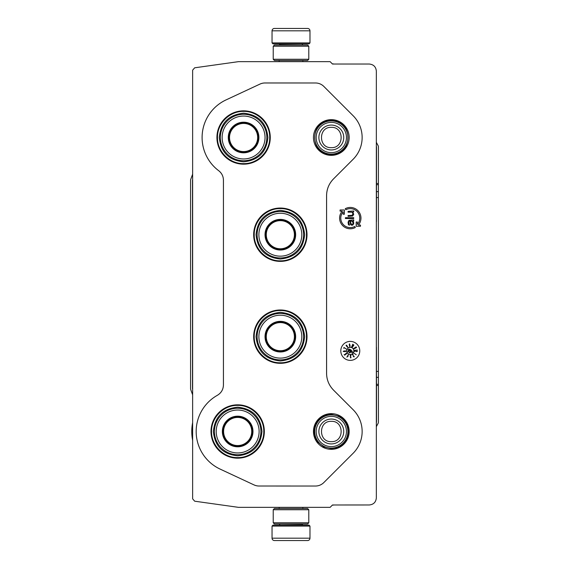 <?xml version="1.0" encoding="UTF-8"?>
<svg xmlns="http://www.w3.org/2000/svg" width="569" height="569" viewBox="0 0 569 569"><rect width="100%" height="100%" fill="white"/><g stroke="black" fill="none" stroke-linecap="round" stroke-linejoin="round"><path stroke-width="0.85" d="M350.284 208.631A9.481 9.481 0 0 1 357.389 224.392L357.389 222.002L356.201 222.002L356.201 226.27L360.469 226.27L360.469 225.082L358.363 225.082A10.669 10.669 0 0 0 345.269 208.695L345.831 209.741A9.481 9.481 0 0 1 350.284 208.631M349.167 137.506A17.852 17.852 0 0 1 331.314 155.358A17.852 17.852 0 0 1 313.462 137.506A17.852 17.852 0 0 1 331.314 119.654A17.852 17.852 0 0 1 349.167 137.506M349.167 431.494A17.852 17.852 0 0 1 331.314 449.346A17.852 17.852 0 0 1 313.462 431.494A17.852 17.852 0 0 1 331.314 413.642A17.852 17.852 0 0 1 349.167 431.494M237.664 404.822A26.672 26.672 0 0 1 264.336 431.494A26.672 26.672 0 0 1 237.664 458.166A26.672 26.672 0 0 1 210.992 431.494A26.672 26.672 0 0 1 237.664 404.822M280.339 309.984A26.672 26.672 0 0 1 307.011 336.656A26.672 26.672 0 0 1 280.339 363.328A26.672 26.672 0 0 1 253.667 336.656A26.672 26.672 0 0 1 280.339 309.984M280.339 208.041A26.672 26.672 0 0 1 307.011 234.713A26.672 26.672 0 0 1 280.339 261.384A26.672 26.672 0 0 1 253.667 234.713A26.672 26.672 0 0 1 280.339 208.041M243.596 164.178A26.672 26.672 0 0 0 270.268 137.506A26.672 26.672 0 0 0 243.596 110.834A26.672 26.672 0 0 0 216.924 137.506A26.672 26.672 0 0 0 243.596 164.178M254.044 484.923L220.132 469.091A41.487 41.487 0 0 1 217.379 395.299C221.27 392.944 223.29 389.495 223.439 384.957L223.425 180.188C223.347 176.276 221.768 173.118 218.702 170.7A41.487 41.487 0 0 1 226.057 99.909L259.976 84.077A11.849 11.849 0 0 1 264.983 82.967L315.461 82.982A11.849 11.849 0 0 1 323.846 86.438L353.107 115.713A30.833 30.833 0 0 1 353.114 159.313L333.526 178.901C328.996 183.567 326.677 189.157 326.585 195.658L326.57 373.342C326.677 379.843 328.996 385.433 333.526 390.099L353.114 409.687A30.833 30.833 0 0 1 353.114 453.294L323.846 482.548A11.849 11.849 0 0 1 315.468 486.033L259.059 486.018A11.849 11.849 0 0 1 254.044 484.923L220.125 469.105A41.501 41.501 0 0 1 217.372 395.291C221.256 392.937 223.276 389.488 223.425 384.95L223.439 180.181C223.34 176.283 221.754 173.125 218.688 170.707A41.501 41.501 0 0 1 226.057 99.895L259.976 84.091A11.849 11.849 0 0 1 264.983 82.982L315.461 82.982A11.849 11.849 0 0 1 323.846 86.452L353.114 115.706A30.818 30.818 0 0 1 353.107 159.299L333.526 178.901M254.051 484.909A11.849 11.849 0 0 0 259.059 486.018L315.468 486.033A11.849 11.849 0 0 0 323.846 482.548L353.114 453.294A30.818 30.818 0 0 0 353.107 409.701L353.114 409.687M333.512 178.894C328.982 183.559 326.663 189.15 326.57 195.658L326.585 373.342C326.67 379.85 328.982 385.441 333.512 390.106L353.107 409.701M359.764 350.881A9.481 9.481 0 0 0 350.284 341.4A9.481 9.481 0 0 0 340.795 350.881A9.481 9.481 0 0 0 350.284 360.369A9.481 9.481 0 0 0 359.764 350.881M330.112 507.356L332.488 504.98L369.238 504.973C373.556 504.554 375.924 502.185 376.344 497.861L376.344 71.139C375.924 66.815 373.556 64.446 369.238 64.027L332.488 64.027L330.112 61.644L238.532 61.644L194.676 67.803L192.635 70.151L192.635 498.849L194.676 501.197L238.532 507.356L330.112 507.356M344.359 214.236L344.359 209.968L340.091 209.968L340.091 211.149L342.197 211.149A10.669 10.669 0 0 0 355.291 227.536L354.736 226.49A9.481 9.481 0 0 1 343.171 211.839L343.171 214.236L344.359 214.236M353.719 220.708L353.719 219.876L348.953 220.374L348.072 222.216L348.42 224.727L349.48 225.232L348.776 222.216L349.124 221.213L350.013 221.042L350.54 224.563L351.599 225.232L352.837 225.061L353.719 223.553L353.541 221.718L352.837 221.042L353.719 220.708M353.719 218.532L353.719 217.699L345.419 217.699L345.419 218.532L353.719 218.532M353.719 211.839L353.719 211.007L348.072 211.341L348.072 212.173L351.955 212.173L353.015 213.681L352.126 215.352L348.072 215.523L348.072 216.362L352.659 216.028L353.719 214.349L352.837 212.173L353.719 211.839M353.84 350.881A3.556 3.556 0 0 0 350.284 347.325A3.556 3.556 0 0 0 346.727 350.881A3.556 3.556 0 0 0 350.284 354.437A3.556 3.556 0 0 0 353.84 350.881M353.904 353.136L356.244 354.764L353.904 353.136M353.363 356.137L352.944 354.245L352.218 354.707L352.944 354.608L353.399 356.543L354.053 356.912L354.203 356.315L353.783 356.656L353.363 356.137M350.255 355.341L350.717 357.979L351.059 357.296L350.433 357.517L350.276 355.703L350.995 355.781L350.724 355.191L350.255 355.341M346.884 357.14L348.256 355.995L347.908 355.419L348.285 354.658L346.884 357.14M345.895 354.295L345.419 353.904L346.329 353.299L346.35 353.996L346.777 353.427L346.35 353.114L344.771 354.9L344.138 354.494L344.586 355.163L345.895 354.295M344.906 350.853L344.259 351.137L344.537 351.614L343.562 351.521L343.825 350.981L343.192 351.45L345.568 351.585L345.952 351.009L344.906 350.853M346.393 349.117L344.017 347.481L343.655 348.256L344.231 347.737L346.393 349.117M346.677 346.35L347.851 347.375L346.67 345.241L346.037 345.248L346.677 346.35M349.473 346.009L349.857 346.635L350.12 345.817L349.537 343.811L349.181 344.885L349.999 345.767L349.843 346.336L349.473 346.009M351.678 346.848L352.744 344.209L351.678 346.848M352.993 345.219L352.367 347.161L353.84 345.212L353.605 344.665L352.993 345.219M353.769 348.42L356.173 346.898L353.769 348.42M354.018 348.825L356.578 347.574L354.018 348.825M354.515 350.348L357.339 349.985L354.515 350.348M356.343 351.436L354.565 350.675L354.523 351.528L354.857 350.881L356.699 351.642L357.382 351.322L356.976 350.853L357.012 351.4L356.343 351.436M351.777 221.042L353.015 222.55L353.015 223.553L352.303 224.392L351.422 224.222L350.717 222.884L350.717 221.042L351.777 221.042M349.138 352.403L348.384 350.774L347.716 351.827L348.448 351.144L349.245 352.801L349.992 352.659L350.049 351.919L349.665 352.616L349.138 352.403M351.194 350.02L349.423 349.138L351.194 350.02M351.471 351.222L348.47 349.309L348.093 349.907L351.087 351.82L350.767 352.332L352.68 352.41L351.791 350.71L351.471 351.222M347.232 356.77L347.744 355.739L348.107 355.924L347.232 356.77M344.978 350.966L345.724 351.293L344.714 351.507L344.978 350.966M347.467 347.204L347.054 346.308L347.623 346.649L347.467 347.204M346.464 345.319L346.841 346.165L346.464 345.319M349.878 344.928L349.402 345.163L349.43 344.124L349.878 344.928M353.1 345.283L353.612 344.942L353.591 345.561L352.517 346.898L353.1 345.283M280.339 260.83C266.384 261.185 253.866 248.667 254.222 234.713C253.866 220.758 266.384 208.24 280.339 208.595C294.294 208.24 306.819 220.758 306.456 234.713C306.819 248.667 294.294 261.185 280.339 260.83M211.554 431.494C211.191 417.539 223.709 405.021 237.664 405.377C251.619 405.021 264.137 417.539 263.781 431.494C264.137 445.449 251.619 457.967 237.664 457.604C223.709 457.967 211.191 445.449 211.554 431.494M217.479 137.506C217.116 123.551 229.634 111.033 243.596 111.389C257.551 111.033 270.069 123.551 269.713 137.506C270.069 151.461 257.551 163.986 243.596 163.623C229.634 163.986 217.116 151.461 217.479 137.506M280.339 362.773C266.384 363.136 253.866 350.611 254.222 336.656C253.866 322.701 266.384 310.183 280.339 310.539C294.294 310.183 306.819 322.701 306.456 336.656C306.819 350.611 294.294 363.136 280.339 362.773M309.977 42.91L309.031 43.863L272.992 43.863L272.046 42.91L309.977 42.91L309.977 30.818A2.368 2.368 -137.2 0 0 307.609 28.45L301.101 28.45M302.843 61.644L302.843 60.456M279.18 61.644L279.18 60.456M279.749 45.043L279.749 44.809A0.946 0.946 137.9 0 0 278.803 43.863M302.274 45.043L279.749 44.809M303.22 43.863A0.946 0.946 -137.9 0 0 302.274 44.809M272.046 42.91L272.046 30.818L309.977 30.818M300.226 28.45L274.414 28.45A2.368 2.368 137.2 0 0 272.046 30.818M274.414 28.45L307.609 28.45M272.046 526.09L272.992 525.137L309.031 525.137L309.977 526.09L272.046 526.09L272.046 538.182A2.368 2.368 42.8 0 0 274.414 540.55L280.915 540.55M279.18 507.356L279.18 508.544M302.843 507.356L302.843 508.544M302.274 523.957L302.274 524.191A0.946 0.946 -42.1 0 0 303.22 525.137M279.749 523.957L302.274 524.191M278.803 525.137A0.946 0.946 42.1 0 0 279.749 524.191M309.977 526.09L309.977 538.182L272.046 538.182M301.101 540.55L307.609 540.55A2.368 2.368 -42.8 0 0 309.977 538.182M307.609 540.55L274.414 540.55M281.79 540.55L282.715 540.55M299.308 540.55L300.226 540.55M273.227 59.268L274.414 60.456L307.609 60.456L308.789 59.268L273.227 59.268L273.227 46.231L274.414 45.043L307.609 45.043L308.789 46.231L273.227 46.231M308.789 46.231L308.789 59.268M308.789 509.732L307.609 508.544L274.414 508.544L273.227 509.732L308.789 509.732L308.789 522.769L307.609 523.957L274.414 523.957L273.227 522.769L308.789 522.769M273.227 522.769L273.227 509.732M331.314 414.893A16.593 16.593 0 0 1 347.908 431.494A16.593 16.593 0 0 1 331.314 448.088A16.593 16.593 0 0 1 314.721 431.494A16.593 16.593 0 0 1 331.314 414.893M331.314 416.352A15.143 15.143 0 0 1 346.457 431.494A15.143 15.143 0 0 1 331.314 446.629A15.143 15.143 0 0 1 316.172 431.494A15.143 15.143 0 0 1 331.314 416.352M331.314 120.913A16.593 16.593 0 0 1 347.908 137.506A16.593 16.593 0 0 1 331.314 154.107A16.593 16.593 0 0 1 314.721 137.506A16.593 16.593 0 0 1 331.314 120.913M331.314 122.371A15.143 15.143 0 0 1 346.457 137.506A15.143 15.143 0 0 1 331.314 152.648A15.143 15.143 0 0 1 316.172 137.506A15.143 15.143 0 0 1 331.314 122.371M376.344 146.852A1.188 1.188 -104 0 1 376.365 147.051L376.365 421.949A1.188 1.188 -76 0 1 376.344 422.148M192.635 388.805A1.188 1.188 80 0 1 192.614 388.606L192.493 180.373L192.493 388.627A1.188 1.188 0 0 0 192.564 389.032L192.635 389.224M376.365 147.051L376.507 147.015A1.188 1.188 0 0 0 376.372 146.453L376.344 146.411M192.635 179.776L192.564 179.968A1.188 1.188 0 0 0 192.493 180.373M376.344 422.589L376.372 422.547A1.188 1.188 0 0 0 376.507 421.985L376.365 421.949M376.507 147.015L376.472 191.661L378.385 191.661L378.421 384.31L378.421 385.49L376.507 385.49L376.507 421.985M376.507 385.49L376.458 371.415L378.371 371.415M376.472 191.661L376.458 221.675M376.458 347.325L376.458 371.415M378.385 191.661L378.421 146.83A2.368 2.368 0 0 0 378.143 145.721L376.344 142.335M332.367 63.899L333.157 63.899A2.368 2.368 0 0 1 333.925 64.027M192.635 394.822L190.722 389.573A2.368 2.368 0 0 1 190.579 388.762L190.579 180.238A2.368 2.368 0 0 1 190.722 179.427L192.635 174.178M192.635 440.378A45.904 45.904 0 0 1 192.635 422.603M333.925 504.973A2.368 2.368 0 0 1 333.157 505.101L332.367 505.101M378.421 385.49L378.421 422.17A2.368 2.368 0 0 1 378.143 423.279L376.344 426.665M243.596 152.563A15.057 15.057 0 0 1 228.539 137.506A15.057 15.057 0 0 1 243.596 122.456A15.057 15.057 0 0 1 258.646 137.506A15.057 15.057 0 0 1 243.596 152.563M243.596 152.819A15.306 15.306 0 0 0 258.902 137.506A15.306 15.306 0 0 0 243.596 122.2A15.306 15.306 0 0 0 228.283 137.506A15.306 15.306 0 0 0 243.596 152.819M243.596 116.055A21.451 21.451 0 0 0 222.138 137.506A21.451 21.451 0 0 0 243.596 158.964A21.451 21.451 0 0 0 265.047 137.506A21.451 21.451 0 0 0 243.596 116.055M243.596 160.743A23.237 23.237 0 0 0 266.825 137.506A23.237 23.237 0 0 0 243.596 114.277A23.237 23.237 0 0 0 220.359 137.506A23.237 23.237 0 0 0 243.596 160.743M219.293 137.506C220.736 122.748 228.83 114.646 243.596 113.21C258.354 114.646 266.456 122.748 267.892 137.506C266.456 152.264 258.354 160.366 243.596 161.809C228.83 160.366 220.736 152.264 219.293 137.506M229.527 137.506A14.069 14.069 0 0 1 243.596 123.437A14.069 14.069 0 0 1 257.665 137.506A14.069 14.069 0 0 1 243.596 151.574A14.069 14.069 0 0 1 229.527 137.506M228.894 137.506A14.702 14.702 0 0 1 243.596 122.812A14.702 14.702 0 0 1 258.29 137.506A14.702 14.702 0 0 1 243.596 152.208A14.702 14.702 0 0 1 228.894 137.506M280.339 249.77A15.057 15.057 0 0 1 265.289 234.713A15.057 15.057 0 0 1 280.339 219.655A15.057 15.057 0 0 1 295.396 234.713A15.057 15.057 0 0 1 280.339 249.77M280.339 250.019A15.306 15.306 0 0 0 295.652 234.713A15.306 15.306 0 0 0 280.339 219.406A15.306 15.306 0 0 0 265.033 234.713A15.306 15.306 0 0 0 280.339 250.019M280.339 213.261A21.451 21.451 0 0 0 258.888 234.713A21.451 21.451 0 0 0 280.339 256.164A21.451 21.451 0 0 0 301.798 234.713A21.451 21.451 0 0 0 280.339 213.261M280.339 257.949A23.237 23.237 0 0 0 303.576 234.713A23.237 23.237 0 0 0 280.339 211.476A23.237 23.237 0 0 0 257.11 234.713A23.237 23.237 0 0 0 280.339 257.949M256.043 234.713C257.48 219.954 265.581 211.853 280.339 210.409C295.098 211.853 303.199 219.954 304.643 234.713C303.199 249.471 295.098 257.572 280.339 259.016C265.581 257.572 257.48 249.471 256.043 234.713M266.271 234.713A14.069 14.069 0 0 1 280.339 220.644A14.069 14.069 0 0 1 294.408 234.713A14.069 14.069 0 0 1 280.339 248.781A14.069 14.069 0 0 1 266.271 234.713M265.645 234.713A14.702 14.702 0 0 1 280.339 220.011A14.702 14.702 0 0 1 295.041 234.713A14.702 14.702 0 0 1 280.339 249.414A14.702 14.702 0 0 1 265.645 234.713M280.339 351.713A15.057 15.057 0 0 1 265.289 336.656A15.057 15.057 0 0 1 280.339 321.606A15.057 15.057 0 0 1 295.396 336.656A15.057 15.057 0 0 1 280.339 351.713M280.339 351.969A15.306 15.306 0 0 0 295.652 336.656A15.306 15.306 0 0 0 280.339 321.35A15.306 15.306 0 0 0 265.033 336.656A15.306 15.306 0 0 0 280.339 351.969M280.339 315.205A21.451 21.451 0 0 0 258.888 336.656A21.451 21.451 0 0 0 280.339 358.114A21.451 21.451 0 0 0 301.798 336.656A21.451 21.451 0 0 0 280.339 315.205M280.339 359.893A23.237 23.237 0 0 0 303.576 336.656A23.237 23.237 0 0 0 280.339 313.427A23.237 23.237 0 0 0 257.11 336.656A23.237 23.237 0 0 0 280.339 359.893M256.043 336.656C257.48 321.898 265.581 313.796 280.339 312.36C295.098 313.796 303.199 321.898 304.643 336.656C303.199 351.414 295.098 359.516 280.339 360.959C265.581 359.516 257.48 351.414 256.043 336.656M266.271 336.656A14.069 14.069 0 0 1 280.339 322.587A14.069 14.069 0 0 1 294.408 336.656A14.069 14.069 0 0 1 280.339 350.724A14.069 14.069 0 0 1 266.271 336.656M265.645 336.656A14.702 14.702 0 0 1 280.339 321.962A14.702 14.702 0 0 1 295.041 336.656A14.702 14.702 0 0 1 280.339 351.358A14.702 14.702 0 0 1 265.645 336.656M237.664 446.544A15.057 15.057 0 0 1 222.614 431.494A15.057 15.057 0 0 1 237.664 416.437A15.057 15.057 0 0 1 252.721 431.494A15.057 15.057 0 0 1 237.664 446.544M237.664 446.8A15.306 15.306 0 0 0 252.977 431.494A15.306 15.306 0 0 0 237.664 416.181A15.306 15.306 0 0 0 222.358 431.494A15.306 15.306 0 0 0 237.664 446.8M237.664 410.036A21.451 21.451 0 0 0 216.213 431.494A21.451 21.451 0 0 0 237.664 452.945A21.451 21.451 0 0 0 259.123 431.494A21.451 21.451 0 0 0 237.664 410.036M237.664 454.723A23.237 23.237 0 0 0 260.901 431.494A23.237 23.237 0 0 0 237.664 408.258A23.237 23.237 0 0 0 214.435 431.494A23.237 23.237 0 0 0 237.664 454.723M213.368 431.494C214.805 416.736 222.906 408.634 237.664 407.191C252.423 408.634 260.524 416.736 261.968 431.494C260.524 446.252 252.423 454.354 237.664 455.79C222.906 454.354 214.805 446.252 213.368 431.494M223.596 431.494A14.069 14.069 0 0 1 237.664 417.426A14.069 14.069 0 0 1 251.733 431.494A14.069 14.069 0 0 1 237.664 445.563A14.069 14.069 0 0 1 223.596 431.494M222.97 431.494A14.702 14.702 0 0 1 237.664 416.793A14.702 14.702 0 0 1 252.366 431.494A14.702 14.702 0 0 1 237.664 446.188A14.702 14.702 0 0 1 222.97 431.494M331.314 443.927A12.433 12.433 -90 0 0 343.747 431.494A12.433 12.433 -90 0 0 331.314 419.054A12.433 12.433 90 0 0 318.882 431.494A12.433 12.433 90 0 0 331.314 443.927M331.314 441.636C344.401 442.269 344.401 420.711 331.314 421.345C318.227 420.711 318.227 442.269 331.314 441.636M331.314 149.946A12.433 12.433 -90 0 0 343.747 137.506A12.433 12.433 -90 0 0 331.314 125.073A12.433 12.433 90 0 0 318.882 137.506A12.433 12.433 90 0 0 331.314 149.946M331.314 147.656C344.401 148.289 344.401 126.731 331.314 127.364C318.227 126.731 318.227 148.289 331.314 147.656M378.421 183.51L376.507 183.51M378.421 384.31L376.507 384.31M376.472 377.339L378.385 377.339M376.458 197.585L378.371 197.585M378.421 184.69L376.507 184.69M331.314 154.612C353.377 155.671 353.385 119.348 331.314 120.4C309.244 119.348 309.244 155.671 331.314 154.612M331.314 448.6L336.599 447.76C350.774 443.969 352.488 422.212 339.081 416.252L331.314 414.388C326.101 414.488 321.769 416.487 318.306 420.384C313.05 427.461 312.879 434.659 317.801 441.978L323.789 446.85L331.314 448.6"/></g></svg>
